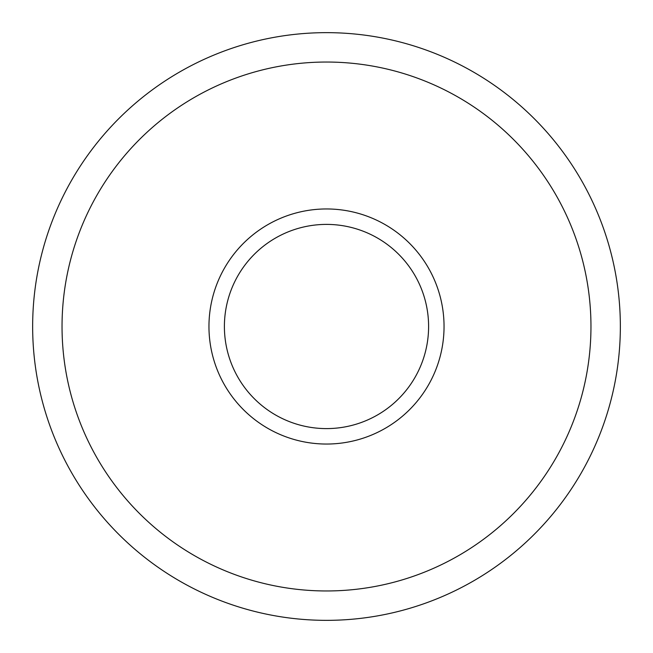<?xml version="1.0" encoding="UTF-8"?>
<svg xmlns="http://www.w3.org/2000/svg" width="653" height="653" viewBox="0 0 653 653"><rect width="100%" height="100%" fill="white"/><g stroke="black" fill="none" stroke-linecap="round" stroke-linejoin="round"><path stroke-width="0.98" d="M458.733 555.532A264.465 264.465 0 0 0 555.532 194.268A264.465 264.465 0 0 0 194.268 97.468A264.465 264.465 0 0 0 97.468 458.733A264.465 264.465 0 0 0 458.733 555.532M385.27 428.295A117.54 117.54 0 0 0 428.295 267.73A117.54 117.54 0 0 0 267.73 224.705A117.54 117.54 0 0 0 224.705 385.27A117.54 117.54 0 0 0 385.27 428.295M377.548 414.924A102.105 102.105 0 0 0 414.924 275.452A102.105 102.105 0 0 0 275.452 238.076A102.105 102.105 0 0 0 238.076 377.548A102.105 102.105 0 0 0 377.548 414.924M620.35 326.5A293.85 293.85 0 0 1 326.5 620.35A293.85 293.85 0 0 1 32.65 326.5A293.85 293.85 0 0 1 326.5 32.65A293.85 293.85 0 0 1 620.35 326.5"/></g></svg>
